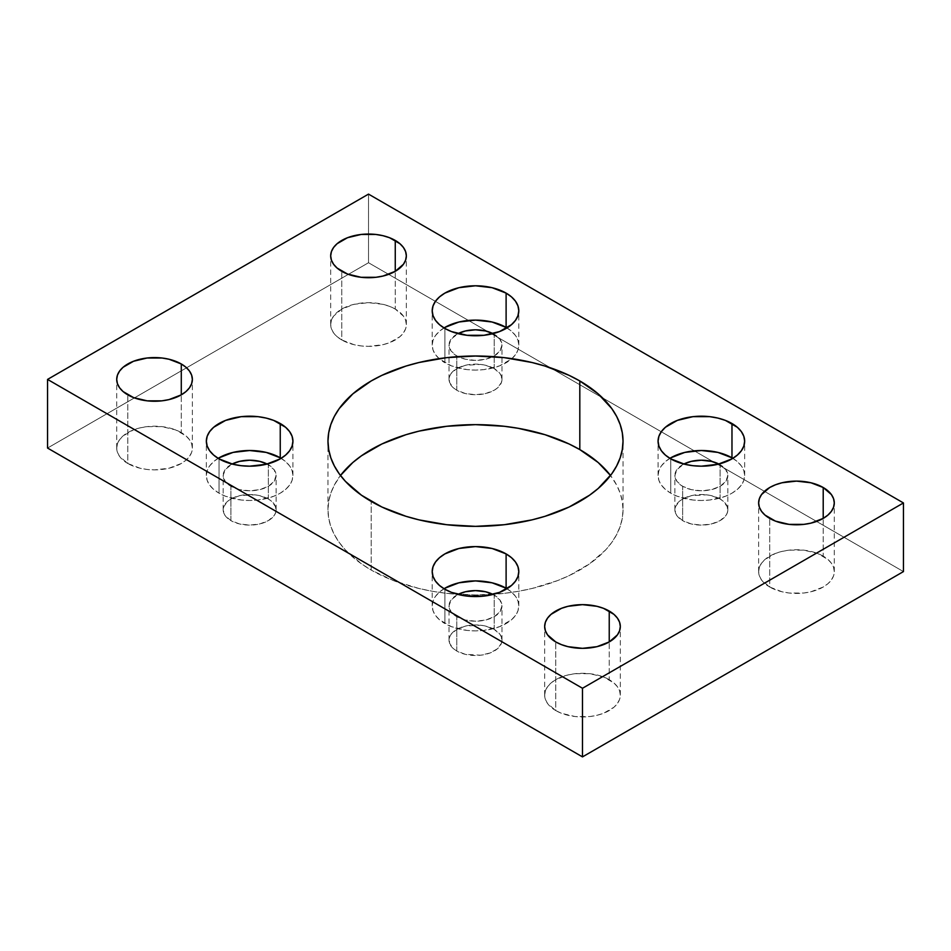 <?xml version="1.0" encoding="UTF-8"?>
<svg xmlns="http://www.w3.org/2000/svg" width="951" height="951" viewBox="0 0 951 951"><rect width="100%" height="100%" fill="white"/><g stroke="black" fill="none" stroke-linecap="round" stroke-linejoin="round"><path stroke-width="0.71" stroke-dasharray="4.75 3.57" d="M623.024 509.819A147.524 85.174 0 0 1 492.927 594.387A147.524 85.174 0 0 1 458.073 594.387A147.524 85.174 0 0 1 371.187 570.041L361.463 563.848L345.403 549.963L339.21 542.415L334.336 534.545L330.817 526.438L328.689 518.164L327.976 509.819L328.689 501.474L330.817 493.2L334.336 485.093L340.482 475.5A147.524 85.174 0 0 0 327.976 509.819A147.524 85.174 0 0 0 371.187 570.041L371.187 501.403L371.187 570.041L393.548 580.633L419.046 588.503L432.681 591.32L446.72 593.353L475.5 594.981L504.28 593.353L518.319 591.32L531.954 588.503L557.452 580.633L569.09 575.652L589.537 563.848L605.597 549.963L611.79 542.415L616.664 534.545L620.183 526.438L622.311 518.164L623.024 509.819L622.311 501.474L620.183 493.2L616.664 485.093L610.518 475.5A147.524 85.174 0 0 1 623.024 509.819L623.024 441.181M218.159 458.346A43.294 24.988 0 0 0 206.343 475.5A43.294 24.988 0 0 0 219.027 493.177L219.027 458.858L219.027 493.177A43.294 24.988 0 0 0 266.209 498.586A43.294 24.988 0 0 0 292.932 475.5A43.294 24.988 0 0 0 281.116 458.346M444.022 588.74A43.294 24.988 0 0 0 432.206 605.906A43.294 24.988 0 0 0 444.89 623.571L444.89 589.251L444.89 623.571A43.294 24.988 0 0 0 492.071 628.991A43.294 24.988 0 0 0 518.794 605.906A43.294 24.988 0 0 0 506.978 588.74M444.022 327.94A43.294 24.988 0 0 0 432.206 345.094A43.294 24.988 0 0 0 439.124 358.646A43.294 24.988 0 0 0 444.89 362.771L444.89 328.452L444.89 362.771A43.294 24.988 0 0 0 511.876 358.646A43.294 24.988 0 0 0 518.794 345.094A43.294 24.988 0 0 0 506.978 327.94M669.884 458.346A43.294 24.988 0 0 0 658.068 475.5A43.294 24.988 0 0 0 670.752 493.177L670.752 458.858L670.752 493.177A43.294 24.988 0 0 0 717.934 498.586A43.294 24.988 0 0 0 744.657 475.5A43.294 24.988 0 0 0 732.841 458.346M181.284 432.61A37.826 21.837 0 0 0 140.059 427.867A37.826 21.837 0 0 0 116.711 448.052A37.826 21.837 0 0 0 127.791 463.494L127.791 394.855L127.791 463.494L140.059 468.225L147.155 469.461L154.537 469.889L169.016 468.225L181.284 463.494L185.992 460.177L189.487 456.409L191.638 452.307L192.364 448.052L191.638 443.784L189.487 439.695L185.992 435.915L175.555 429.888L161.92 426.63L147.155 426.63L140.059 427.867L133.52 429.888L123.083 435.915L119.588 439.695L117.437 443.784L116.711 448.052L117.437 452.307L119.588 456.409L127.791 463.494A37.826 21.837 0 0 0 169.016 468.225A37.826 21.837 0 0 0 192.364 448.052A37.826 21.837 0 0 0 181.284 432.61L181.284 394.855L181.284 432.61M395.259 309.063A37.826 21.837 0 0 0 354.034 304.332A37.826 21.837 0 0 0 330.686 324.505A37.826 21.837 0 0 0 341.766 339.947L341.766 271.32L341.766 339.947L354.034 344.69L361.13 345.926L368.512 346.354L382.991 344.69L389.53 342.669L399.967 336.642L403.462 332.862L405.613 328.773L406.339 324.505L405.613 320.249L403.462 316.148L395.259 309.063L389.53 306.353L382.991 304.332L368.512 302.668L354.034 304.332L341.766 309.063L333.563 316.148L331.412 320.249L330.686 324.505L331.412 328.773L333.563 332.862L337.058 336.642L341.766 339.947A37.826 21.837 0 0 0 382.991 344.69A37.826 21.837 0 0 0 406.339 324.505A37.826 21.837 0 0 0 395.259 309.063L395.259 271.32L395.259 309.063M609.234 679.68A37.826 21.837 0 0 0 568.009 674.948A37.826 21.837 0 0 0 544.661 695.122A37.826 21.837 0 0 0 555.741 710.563L555.741 641.937L555.741 710.563L561.47 713.286L575.105 716.543L589.87 716.543L596.966 715.295L603.505 713.286L613.942 707.259L617.437 703.478L619.588 699.377L620.314 695.122L619.588 690.866L617.437 686.765L613.942 682.984L603.505 676.969L589.87 673.7L575.105 673.7L568.009 674.948L555.741 679.68L551.033 682.984L547.538 686.765L545.387 690.866L544.661 695.122L545.387 699.377L547.538 703.478L555.741 710.563A37.826 21.837 0 0 0 596.966 715.295A37.826 21.837 0 0 0 620.314 695.122A37.826 21.837 0 0 0 609.234 679.68L609.234 641.937L609.234 679.68M823.209 556.145A37.826 21.837 0 0 0 781.984 551.414A37.826 21.837 0 0 0 758.636 571.587A37.826 21.837 0 0 0 769.716 587.029L769.716 518.39L769.716 587.029L781.984 591.76L789.08 593.008L803.845 593.008L810.941 591.76L823.209 587.029L827.917 583.724L831.412 579.944L833.563 575.842L834.289 571.587L833.563 567.319L831.412 563.23L827.917 559.45L817.48 553.423L803.845 550.165L789.08 550.165L781.984 551.414L775.445 553.423L765.008 559.45L761.513 563.23L759.362 567.319L758.636 571.587L759.362 575.842L761.513 579.944L769.716 587.029A37.826 21.837 0 0 0 810.941 591.76A37.826 21.837 0 0 0 834.289 571.587A37.826 21.837 0 0 0 823.209 556.145L823.209 518.39L823.209 556.145M720.085 499.002A26.473 15.287 0 0 0 691.234 495.697A26.473 15.287 0 0 0 674.889 509.819A26.473 15.287 0 0 0 682.64 520.625L682.64 486.306A26.473 15.287 180 0 1 674.889 475.5A26.473 15.287 180 0 1 683.84 464.04L676.898 469.651L674.889 475.5L676.898 481.349L682.64 486.306L682.64 520.625A26.473 15.287 0 0 0 711.491 523.942A26.473 15.287 0 0 0 727.836 509.819A26.473 15.287 0 0 0 720.085 499.002L720.085 464.694L720.085 499.002L711.491 495.697L706.534 494.829L691.234 495.697L682.64 499.002L679.347 501.32L675.388 506.835L675.388 512.803L676.898 515.668L682.64 520.625L691.234 523.942L701.362 525.107L711.491 523.942L720.085 520.625L725.827 515.668L727.337 512.803L727.337 506.835L723.378 501.32L720.085 499.002M718.885 464.04A26.473 15.287 180 0 1 720.085 464.694A26.473 15.287 180 0 1 727.836 475.5A26.473 15.287 180 0 1 711.491 489.622A26.473 15.287 180 0 1 682.64 486.306L691.234 489.622L701.362 490.787L711.491 489.622L720.085 486.306L725.827 481.349L727.836 475.5L725.827 469.651L718.885 464.04M494.223 368.608A26.473 15.287 0 0 0 465.372 365.291A26.473 15.287 0 0 0 449.027 379.413A26.473 15.287 0 0 0 456.777 390.231L456.777 355.912A26.473 15.287 180 0 1 449.027 345.094A26.473 15.287 180 0 1 457.978 333.635L451.036 339.245L449.027 345.094L451.036 350.955L456.777 355.912L456.777 390.231A26.473 15.287 0 0 0 485.628 393.536A26.473 15.287 0 0 0 501.973 379.413A26.473 15.287 0 0 0 494.223 368.608L494.223 334.288L494.223 368.608L485.628 365.291L480.671 364.423L465.372 365.291L456.777 368.608L451.036 373.565L449.526 376.43L449.526 382.397L453.484 387.913L456.777 390.231L465.372 393.536L475.5 394.701L485.628 393.536L494.223 390.231L497.516 387.913L501.474 382.397L501.474 376.43L499.964 373.565L494.223 368.608M493.022 333.635A26.473 15.287 180 0 1 494.223 334.288A26.473 15.287 180 0 1 501.973 345.094A26.473 15.287 180 0 1 485.628 359.228A26.473 15.287 180 0 1 456.777 355.912L465.372 359.228L475.5 360.381L485.628 359.228L494.223 355.912L499.964 350.955L501.973 345.094L499.964 339.245L493.022 333.635M494.223 629.407A26.473 15.287 0 0 0 465.372 626.091A26.473 15.287 0 0 0 449.027 640.213A26.473 15.287 0 0 0 456.777 651.031L456.777 616.712A26.473 15.287 180 0 1 449.027 605.906A26.473 15.287 180 0 1 457.978 594.434L451.036 600.045L449.027 605.906L451.036 611.755L456.777 616.712L456.777 651.031A26.473 15.287 0 0 0 485.628 654.336A26.473 15.287 0 0 0 501.973 640.213A26.473 15.287 0 0 0 494.223 629.407L494.223 595.088L494.223 629.407L485.628 626.091L480.671 625.223L465.372 626.091L456.777 629.407L451.036 634.365L449.526 637.229L449.526 643.197L453.484 648.713L456.777 651.031L465.372 654.336L480.671 655.215L490.205 652.933L497.516 648.713L501.474 643.197L501.474 637.229L499.964 634.365L494.223 629.407M493.022 594.434A26.473 15.287 180 0 1 494.223 595.088A26.473 15.287 180 0 1 501.973 605.906A26.473 15.287 180 0 1 485.628 620.028A26.473 15.287 180 0 1 456.777 616.712L465.372 620.028L475.5 621.193L485.628 620.028L494.223 616.712L499.964 611.755L501.973 605.906L499.964 600.045L493.022 594.434M268.36 499.002A26.473 15.287 0 0 0 239.509 495.697A26.473 15.287 0 0 0 223.164 509.819A26.473 15.287 0 0 0 230.915 520.625L230.915 486.306A26.473 15.287 180 0 1 223.164 475.5A26.473 15.287 180 0 1 232.115 464.04L225.173 469.651L223.164 475.5L225.173 481.349L230.915 486.306L230.915 520.625A26.473 15.287 0 0 0 259.766 523.942A26.473 15.287 0 0 0 276.111 509.819A26.473 15.287 0 0 0 268.36 499.002L268.36 464.694L268.36 499.002L259.766 495.697L254.809 494.829L239.509 495.697L230.915 499.002L227.622 501.32L223.663 506.835L223.663 512.803L225.173 515.668L230.915 520.625L239.509 523.942L249.637 525.107L259.766 523.942L268.36 520.625L274.102 515.668L275.612 512.803L275.612 506.835L271.653 501.32L268.36 499.002M267.16 464.04A26.473 15.287 180 0 1 268.36 464.694A26.473 15.287 180 0 1 276.111 475.5A26.473 15.287 180 0 1 259.766 489.622A26.473 15.287 180 0 1 230.915 486.306L239.509 489.622L249.637 490.787L259.766 489.622L268.36 486.306L274.102 481.349L276.111 475.5L274.102 469.651L267.16 464.04M368.512 194.111L368.512 262.738L903.45 571.587L368.512 262.738L368.512 194.111M47.55 448.052L368.512 262.738L47.55 448.052M670.752 457.823L665.367 461.615L661.373 465.931L658.9 470.626L658.068 475.5L658.9 480.374L661.373 485.069L665.367 489.385L670.752 493.177L677.314 496.279L692.922 500.012L701.362 500.488L709.803 500.012L725.411 496.279L731.973 493.177L737.358 489.385L741.352 485.069L743.825 480.374L744.657 475.5L743.825 470.626L741.352 465.931L737.358 461.615L731.973 457.823M444.89 327.429L439.505 331.21L435.51 335.537L433.038 340.22L432.206 345.094L433.038 349.98L435.51 354.664L439.505 358.991L451.452 365.885L467.06 369.618L475.5 370.094L483.94 369.618L499.548 365.885L511.495 358.991L515.49 354.664L517.962 349.98L518.794 345.094L517.962 340.22L515.49 335.537L511.495 331.21L506.11 327.429M444.89 588.229L439.505 592.009L435.51 596.336L433.038 601.02L432.206 605.906L433.038 610.78L435.51 615.463L439.505 619.79L451.452 626.685L467.06 630.418L475.5 630.893L483.94 630.418L499.548 626.685L511.495 619.79L515.49 615.463L517.962 610.78L518.794 605.906L517.962 601.02L515.49 596.336L511.495 592.009L506.11 588.229M219.027 457.823L213.642 461.615L209.648 465.931L207.175 470.626L206.343 475.5L207.175 480.374L209.648 485.069L213.642 489.385L219.027 493.177L225.589 496.279L241.197 500.012L249.637 500.488L258.078 500.012L273.686 496.279L280.248 493.177L285.633 489.385L289.627 485.069L292.1 480.374L292.932 475.5L292.1 470.626L289.627 465.931L285.633 461.615L280.248 457.823M327.976 509.819L327.976 441.181M206.343 475.5L206.343 441.181M432.206 605.906L432.206 571.587M432.206 345.094L432.206 310.787M658.068 475.5L658.068 441.181M116.711 448.052L116.711 379.413M330.686 324.505L330.686 255.878M544.661 695.122L544.661 626.495M758.636 571.587L758.636 502.948M674.889 509.819L674.889 475.5M449.027 379.413L449.027 345.094M449.027 640.213L449.027 605.906M223.164 509.819L223.164 475.5M276.111 509.819L276.111 475.5M501.973 640.213L501.973 605.906M501.973 379.413L501.973 345.094M727.836 509.819L727.836 475.5M834.289 571.587L834.289 502.948M620.314 695.122L620.314 626.495M406.339 324.505L406.339 255.878M192.364 448.052L192.364 379.413M744.657 475.5L744.657 441.181M518.794 345.094L518.794 310.787M518.794 605.906L518.794 571.587M292.932 475.5L292.932 441.181"/><path stroke-width="1.43" d="M579.813 449.597A147.524 85.174 0 0 0 340.482 475.5L352.845 462.495L361.463 455.791L381.91 443.974L405.958 434.702L419.046 431.124L446.72 426.286L475.5 424.645L504.28 426.286L518.319 428.319L545.042 434.702L569.09 443.974L579.813 449.597L579.813 380.959L579.813 449.597L598.155 462.495L610.518 475.5A147.524 85.174 0 0 0 579.813 449.597M371.187 501.403A147.524 85.174 180 0 1 327.976 441.181A147.524 85.174 180 0 1 419.046 362.497A147.524 85.174 180 0 1 579.813 380.959L569.09 375.348L545.042 366.076L531.954 362.497L504.28 357.647L475.5 356.019L446.72 357.647L419.046 362.497L405.958 366.076L381.91 375.348L371.187 380.959L352.845 393.869L339.21 408.585L334.336 416.455L330.817 424.562L328.689 432.836L327.976 441.181L328.689 449.526L330.817 457.8L334.336 465.907L339.21 473.776L345.403 481.337L361.463 495.209L381.91 507.026L405.958 516.298L419.046 519.876L446.72 524.714L475.5 526.355L504.28 524.714L531.954 519.876L545.042 516.298L569.09 507.026L589.537 495.209L598.155 488.505L611.79 473.776L616.664 465.907L620.183 457.8L622.311 449.526L623.024 441.181L622.311 432.836L620.183 424.562L616.664 416.455L611.79 408.585L598.155 393.869L579.813 380.959A147.524 85.174 180 0 1 623.024 441.181A147.524 85.174 180 0 1 531.954 519.876A147.524 85.174 180 0 1 371.187 501.403M281.116 458.346A43.294 24.988 0 0 0 280.248 457.823L280.248 423.516A43.294 24.988 180 0 1 292.932 441.181A43.294 24.988 180 0 1 266.209 464.278A43.294 24.988 180 0 1 219.027 458.858L233.066 464.278L241.197 465.693L249.637 466.18L266.209 464.278L280.248 458.858L285.633 455.065L289.627 450.75L292.1 446.055L292.932 441.181L292.1 436.307L289.627 431.623L285.633 427.296L273.686 420.401L266.209 418.095L258.078 416.669L241.197 416.669L225.589 420.401L213.642 427.296L209.648 431.623L207.175 436.307L206.343 441.181L207.175 446.055L209.648 450.75L213.642 455.065L219.027 458.858A43.294 24.988 180 0 1 206.343 441.181A43.294 24.988 180 0 1 233.066 418.095A43.294 24.988 180 0 1 280.248 423.516L280.248 457.823A43.294 24.988 0 0 0 218.159 458.346M506.978 588.74A43.294 24.988 0 0 0 506.11 588.229L506.11 553.91A43.294 24.988 180 0 1 518.794 571.587A43.294 24.988 180 0 1 492.071 594.672A43.294 24.988 180 0 1 444.89 589.251L451.452 592.366L467.06 596.099L483.94 596.099L499.548 592.366L511.495 585.471L515.49 581.144L517.962 576.461L518.794 571.587L517.962 566.713L515.49 562.017L511.495 557.702L506.11 553.91L492.071 548.489L475.5 546.587L458.929 548.489L444.89 553.91L439.505 557.702L435.51 562.017L433.038 566.713L432.206 571.587L433.038 576.461L435.51 581.144L439.505 585.471L444.89 589.251A43.294 24.988 180 0 1 432.206 571.587A43.294 24.988 180 0 1 458.929 548.489A43.294 24.988 180 0 1 506.11 553.91L506.11 588.229A43.294 24.988 0 0 0 444.022 588.74M506.978 327.94A43.294 24.988 0 0 0 506.11 327.429L506.11 293.11A43.294 24.988 180 0 1 518.794 310.787A43.294 24.988 180 0 1 492.071 333.872A43.294 24.988 180 0 1 444.89 328.452L451.452 331.566L467.06 335.299L483.94 335.299L499.548 331.566L511.495 324.671L515.49 320.344L517.962 315.661L518.794 310.787L517.962 305.913L515.49 301.217L511.495 296.902L506.11 293.11L492.071 287.689L475.5 285.787L458.929 287.689L444.89 293.11L439.505 296.902L435.51 301.217L433.038 305.913L432.206 310.787L433.038 315.661L435.51 320.344L439.505 324.671L444.89 328.452A43.294 24.988 180 0 1 432.206 310.787A43.294 24.988 180 0 1 458.929 287.689A43.294 24.988 180 0 1 506.11 293.11L506.11 327.429A43.294 24.988 0 0 0 444.022 327.94M732.841 458.346A43.294 24.988 0 0 0 731.973 457.823L731.973 423.516A43.294 24.988 180 0 1 744.657 441.181A43.294 24.988 180 0 1 717.934 464.278A43.294 24.988 180 0 1 670.752 458.858L684.791 464.278L692.922 465.693L701.362 466.18L717.934 464.278L731.973 458.858L737.358 455.065L741.352 450.75L743.825 446.055L744.657 441.181L743.825 436.307L741.352 431.623L737.358 427.296L725.411 420.401L717.934 418.095L709.803 416.669L692.922 416.669L677.314 420.401L665.367 427.296L661.373 431.623L658.9 436.307L658.068 441.181L658.9 446.055L661.373 450.75L665.367 455.065L670.752 458.858A43.294 24.988 180 0 1 658.068 441.181A43.294 24.988 180 0 1 684.791 418.095A43.294 24.988 180 0 1 731.973 423.516L731.973 457.823A43.294 24.988 0 0 0 669.884 458.346M181.284 363.971L181.284 394.855L185.992 391.55L189.487 387.77L191.638 383.681L192.364 379.413L191.638 375.158L189.487 371.056L185.992 367.276L181.284 363.971L169.016 359.24L161.92 357.992L147.155 357.992L133.52 361.261L123.083 367.276L119.588 371.056L117.437 375.158L116.711 379.413A37.826 21.837 180 0 1 140.059 359.24A37.826 21.837 180 0 1 181.284 363.971A37.826 21.837 180 0 1 192.364 379.413A37.826 21.837 180 0 1 169.016 399.586A37.826 21.837 180 0 1 127.791 394.855A37.826 21.837 180 0 1 116.711 379.413L117.437 383.681L119.588 387.77L123.083 391.55L133.52 397.577L147.155 400.835L161.92 400.835L169.016 399.586L181.284 394.855L181.284 363.971M395.259 240.437L395.259 271.32L403.462 264.235L405.613 260.134L406.339 255.878L405.613 251.623L403.462 247.522L399.967 243.741L389.53 237.714L382.991 235.705L375.895 234.457L361.13 234.457L347.495 237.714L337.058 243.741L333.563 247.522L331.412 251.623L330.686 255.878A37.826 21.837 180 0 1 354.034 235.705A37.826 21.837 180 0 1 395.259 240.437A37.826 21.837 180 0 1 406.339 255.878A37.826 21.837 180 0 1 382.991 276.052A37.826 21.837 180 0 1 341.766 271.32A37.826 21.837 180 0 1 330.686 255.878L331.412 260.134L333.563 264.235L337.058 268.016L347.495 274.031L361.13 277.3L375.895 277.3L382.991 276.052L395.259 271.32L395.259 240.437M609.234 611.053L609.234 641.937L617.437 634.852L619.588 630.751L620.314 626.495L619.588 622.227L617.437 618.138L613.942 614.358L603.505 608.331L596.966 606.31L582.487 604.646L568.009 606.31L561.47 608.331L551.033 614.358L547.538 618.138L545.387 622.227L544.661 626.495A37.826 21.837 180 0 1 568.009 606.31A37.826 21.837 180 0 1 609.234 611.053A37.826 21.837 180 0 1 620.314 626.495A37.826 21.837 180 0 1 596.966 646.668A37.826 21.837 180 0 1 555.741 641.937A37.826 21.837 180 0 1 544.661 626.495L545.387 630.751L547.538 634.852L555.741 641.937L561.47 644.647L568.009 646.668L582.487 648.332L596.966 646.668L609.234 641.937L609.234 611.053M823.209 487.506L823.209 518.39L827.917 515.085L831.412 511.305L833.563 507.216L834.289 502.948L833.563 498.693L831.412 494.591L823.209 487.506L810.941 482.775L796.462 481.111L781.984 482.775L775.445 484.796L769.716 487.506L761.513 494.591L759.362 498.693L758.636 502.948A37.826 21.837 180 0 1 781.984 482.775A37.826 21.837 180 0 1 823.209 487.506A37.826 21.837 180 0 1 834.289 502.948A37.826 21.837 180 0 1 810.941 523.133A37.826 21.837 180 0 1 769.716 518.39A37.826 21.837 180 0 1 758.636 502.948L759.362 507.216L761.513 511.305L765.008 515.085L775.445 521.112L789.08 524.37L803.845 524.37L810.941 523.133L823.209 518.39L823.209 487.506M683.84 464.04A26.473 15.287 180 0 1 718.885 464.04L711.491 461.378L701.362 460.213L691.234 461.378L683.84 464.04M457.978 333.635A26.473 15.287 180 0 1 493.022 333.635L485.628 330.972L475.5 329.807L465.372 330.972L457.978 333.635M457.978 594.434A26.473 15.287 180 0 1 493.022 594.434L485.628 591.772L475.5 590.619L465.372 591.772L457.978 594.434M232.115 464.04A26.473 15.287 180 0 1 267.16 464.04L259.766 461.378L249.637 460.213L239.509 461.378L232.115 464.04M903.45 571.587L903.45 502.948L368.512 194.111L47.55 379.413L47.55 448.052L47.55 379.413L582.487 688.262L582.487 756.889L47.55 448.052L582.487 756.889L582.487 688.262L903.45 502.948L903.45 571.587L582.487 756.889L903.45 571.587M903.45 502.948L582.487 688.262L47.55 379.413L368.512 194.111L903.45 502.948M731.973 457.823L717.934 452.414L701.362 450.512L684.791 452.414L670.752 457.823M506.11 327.429L492.071 322.009L475.5 320.107L458.929 322.009L444.89 327.429M506.11 588.229L492.071 582.808L475.5 580.906L458.929 582.808L444.89 588.229M280.248 457.823L266.209 452.414L249.637 450.512L233.066 452.414L219.027 457.823"/></g></svg>
